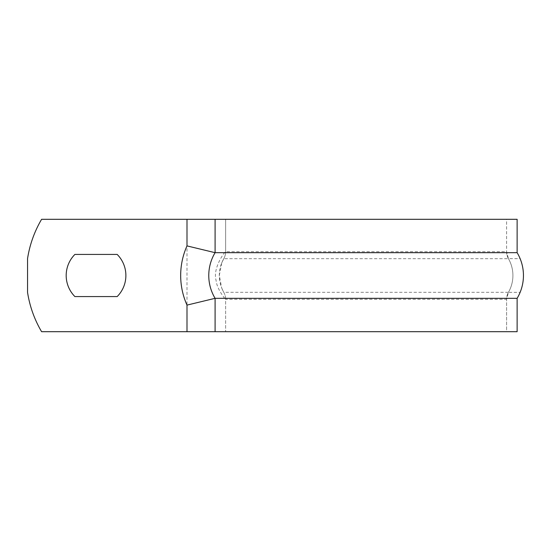 <?xml version="1.0" encoding="UTF-8"?>
<svg xmlns="http://www.w3.org/2000/svg" width="551" height="551" viewBox="0 0 551 551"><rect width="100%" height="100%" fill="white"/><g stroke="black" fill="none" stroke-linecap="round" stroke-linejoin="round"><path stroke-width="0.41" stroke-dasharray="2.75 2.07" d="M520.123 258.639L517.127 252.675L517.127 219.305L506.589 219.305L506.589 251.717L508.415 258.639L520.123 258.639A44.376 44.376 0 0 1 520.123 292.361L508.415 292.361L506.589 299.283L506.589 331.695L517.127 331.695L517.127 298.325L520.123 292.361M508.415 258.639A14.05 14.05 0 0 0 508.449 258.695A33.845 33.845 0 0 1 508.449 292.305A14.05 14.05 0 0 0 508.415 292.361M186.996 331.695L41.6 331.695A110.586 110.586 0 0 1 27.55 292.361L27.55 258.639A110.586 110.586 0 0 1 41.6 219.305L225.628 219.305L225.628 251.717A14.05 14.05 0 0 1 223.775 258.695L221.716 262.958L219.305 275.472L221.702 288.001L223.775 292.305A14.05 14.05 0 0 1 225.628 299.283C225.249 299.186 216.887 289.275 216.047 280.204C212.679 268.413 224.154 252.282 225.628 251.717L506.589 251.717A14.05 14.05 0 0 0 508.449 258.695A33.845 33.845 0 0 1 508.449 292.305A14.05 14.05 0 0 0 506.589 299.283L506.589 331.695L186.996 331.695L186.996 219.305M223.775 258.695A14.05 14.05 0 0 0 225.628 251.717L225.628 219.305L506.589 219.305L506.589 251.717A14.05 14.05 0 0 0 508.449 258.695L223.775 258.695A33.845 33.845 0 0 0 223.775 292.305A14.05 14.05 0 0 1 225.628 299.283L225.628 331.695L225.628 299.283A14.05 14.05 0 0 0 223.775 292.305L508.449 292.305A14.05 14.05 0 0 0 506.589 299.283L225.628 299.283M74.888 254.431A29.85 29.85 0 0 0 74.888 296.569L117.177 296.569A29.85 29.85 0 0 0 117.177 254.431L74.888 254.431M215.09 331.695L215.09 298.325A44.376 44.376 0 0 1 215.09 252.675L215.09 219.305M508.449 258.695A33.845 33.845 0 0 1 508.449 292.305M221.716 262.958L223.072 259.969M223.093 291.073L221.702 288.001"/><path stroke-width="0.83" d="M186.996 245.898A72.477 72.477 0 0 0 186.996 305.102L186.996 331.695L517.127 331.695L517.127 298.325A44.376 44.376 0 0 0 517.127 252.675L517.127 219.305L186.996 219.305L186.996 245.898L215.09 252.675L215.09 219.305M186.996 331.695L41.6 331.695A110.586 110.586 0 0 1 27.55 292.361L27.55 258.639A110.586 110.586 0 0 1 41.6 219.305L186.996 219.305M74.888 296.569A29.85 29.85 0 0 1 74.888 254.431L117.177 254.431A29.85 29.85 0 0 1 117.177 296.569L74.888 296.569M186.996 305.102L215.09 298.325A44.376 44.376 0 0 1 215.09 252.675L517.127 252.675A44.376 44.376 0 0 1 517.127 298.325L215.09 298.325A44.376 44.376 0 0 1 215.09 252.675M215.09 331.695L215.09 298.325"/></g></svg>
